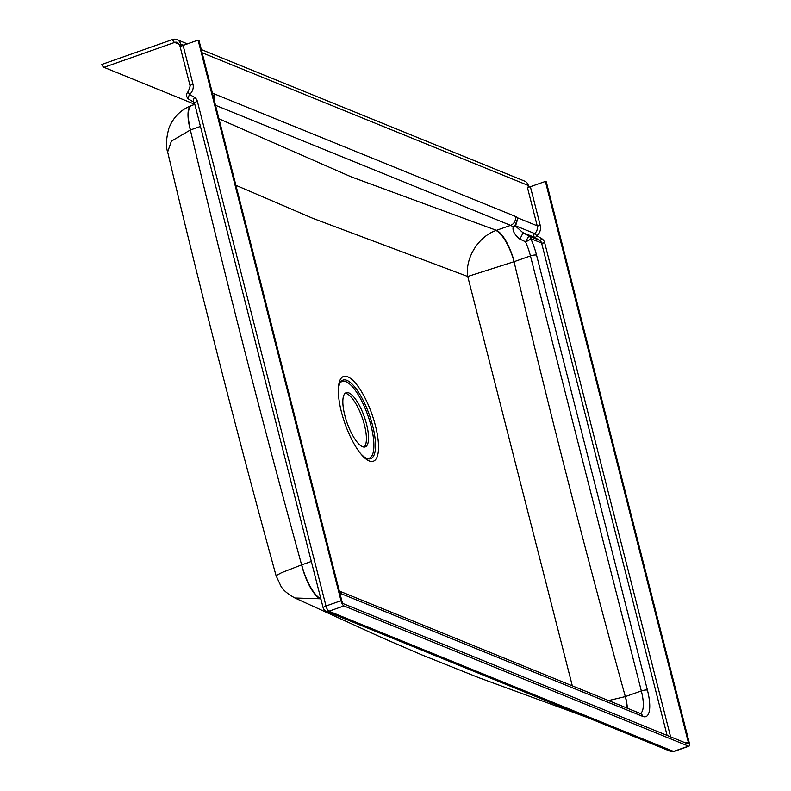 <?xml version="1.0" encoding="UTF-8"?>
<svg xmlns="http://www.w3.org/2000/svg" width="791" height="791" viewBox="0 0 791 791"><rect width="100%" height="100%" fill="white"/><g stroke="black" fill="none" stroke-linecap="round" stroke-linejoin="round"><path stroke-width="1.19" d="M339.794 592.835A33.529 10.659 70.6 0 0 341.712 593.922L642.747 716.409A33.529 10.659 70.6 0 0 647.443 690.177L536.555 255.157A33.529 10.659 70.6 0 0 530.791 238.645A4.786 4.37 -67.9 0 0 528.863 235.995L525.521 241.779A28.733 9.136 -109.4 0 1 530.454 255.938L641.343 690.948A28.733 9.136 -109.4 0 1 640.315 713.502M348.831 392.9A28.733 9.136 70.6 0 0 346.142 392.702A28.733 9.136 70.6 0 0 345.855 419.101A28.733 9.136 70.6 0 0 362.555 446.717A28.733 9.136 70.6 0 0 365.244 446.905A28.733 9.136 70.6 0 0 365.531 420.505A28.733 9.136 70.6 0 0 348.831 392.9M345.143 393.295A28.733 9.136 -109.4 0 1 346.695 393.651A28.733 9.136 -109.4 0 1 362.861 419.566A28.733 9.136 -109.4 0 1 364.097 447.073M530.375 186.706A2.393 0.613 -14.3 0 1 527.33 187.091L537.198 225.801A7.188 6.555 112.1 0 1 534.657 233.553L536.862 235.748A9.581 8.741 -67.9 0 0 540.243 225.415L530.375 186.706L545.365 181.426L688.259 742.017A2.393 0.761 -109.4 0 1 688.15 743.906A2.393 0.761 -109.4 0 1 687.923 743.896L343.373 603.691A2.393 0.761 -109.4 0 1 341.89 601.081L198.996 40.489L198.096 40.114L183.107 45.403L192.964 84.103A9.581 8.741 112.1 0 1 189.583 94.436L194.467 97.362A7.188 6.555 112.1 0 1 197.364 101.347L326.001 605.995A4.786 1.523 70.6 0 0 328.957 611.216L673.507 751.42A4.786 1.523 70.6 0 0 673.962 751.45A4.786 4.786 0 0 1 670.56 751.371A4.786 4.37 -67.9 0 0 673.507 751.42L688.496 746.131L343.947 605.936A4.786 1.523 -109.4 0 1 340.99 600.715L198.096 40.114M688.496 746.131A4.786 1.523 -109.4 0 0 688.951 746.17A4.786 1.523 -109.4 0 0 689.169 742.383L546.274 181.792L545.365 181.426M194.804 104.293L103.977 67.344A4.786 1.523 70.6 0 1 101.831 64.457L172.497 39.55A7.188 6.555 112.1 0 1 176.917 39.619A7.188 6.555 112.1 0 1 180.635 44.009L181.208 46.254A4.786 1.236 -14.3 0 1 183.107 45.403M215.518 105.292L510.581 225.356A28.733 9.136 -109.4 0 1 513.201 227.037A4.786 4.262 -5.7 0 0 515.524 226.068L517.957 217.97A35.921 11.42 70.6 0 0 515.287 216.358L214.252 93.872A35.921 11.42 70.6 0 0 212.492 93.427M670.61 736.846L544.643 242.649A7.188 6.555 -67.9 0 0 541.746 238.674L536.862 235.748A2.393 0.969 120.9 0 1 534.775 237.458L539.66 240.385L528.863 235.995L522.772 232.574L534.775 237.458A2.393 2.185 -67.9 0 1 534.657 233.553L515.337 225.692A4.786 0.831 -129.1 0 1 514.99 225.475L517.957 217.97L537.198 225.801A2.393 0.613 165.7 0 0 540.243 225.415M515.524 226.068L522.772 232.574A4.786 0.613 119 0 1 519.756 239.04C514.506 234.63 512.321 230.636 513.201 227.037L514.99 225.475M519.756 239.04L525.521 241.779A4.786 1.137 155.9 0 0 530.791 238.645L541.588 243.035L667.1 735.412M235.916 185.302L313.038 218.415L467.738 276.484L572.318 685.837M495.967 230.507C477.873 236.806 464.94 258.825 467.738 276.484L514.17 261.673A28.733 9.136 70.6 0 0 496.432 230.339L495.967 230.507A28.733 9.027 -110.2 0 1 514.061 261.712C548.509 407.612 585.597 552.573 625.325 696.594L608.546 700.579M627.352 708.222A28.733 9.136 70.6 0 0 625.424 696.564L625.325 696.594A28.733 9.215 -108.7 0 1 627.105 708.123M528.744 187.111L528.329 185.489A7.188 6.555 -67.9 0 0 524.611 181.099L201.309 49.546M369.16 460.906A44.919 14.278 -109.4 0 1 361.467 454.637A44.919 14.278 -109.4 0 1 338.35 389.053A44.919 14.278 -109.4 0 1 347.714 376.773A44.919 14.278 -109.4 0 1 375.448 425.766A44.919 14.278 -109.4 0 1 369.16 460.906M338.33 390.457A41.666 13.239 -109.4 0 1 340.456 382.28A41.666 13.239 -109.4 0 1 346.942 380.362A41.666 13.239 -109.4 0 1 372.502 425.163A41.666 13.239 -109.4 0 1 367.35 458.592A41.666 13.239 -109.4 0 1 366.836 458.404A41.666 13.239 -109.4 0 1 360.567 453.559M340.061 382.963A40.707 12.933 -109.4 0 1 345.974 381.687A40.707 12.933 -109.4 0 1 370.702 424.54A40.707 12.933 -109.4 0 1 366.619 458.305M320.938 598.797L294.954 598.006L381.845 637.655L421.969 654.958L479.376 677.917L587.13 717.417M167.652 151.961C165.665 146.572 166.11 138.583 168.977 127.994C173.338 117.197 180.813 109.722 191.382 105.589L191.916 105.391A31.126 9.897 70.6 0 0 190.473 129.961L190.354 130.001C224.802 275.891 261.89 420.852 301.628 564.883L281.695 572.635L276.059 575.64C237.419 435.297 201.28 294.074 167.652 151.961L171.4 141.134L190.354 130.001A31.126 9.779 -110.2 0 1 191.382 105.589L191.382 105.589A31.126 9.779 -110.2 0 1 191.649 105.5M320.83 598.747A31.126 9.897 70.6 0 1 301.727 564.853L301.628 564.883A31.126 9.986 71.3 0 0 320.513 598.945M541.746 238.674A2.393 0.969 120.9 0 1 539.66 240.385A4.786 4.37 112.1 0 1 541.588 243.035A2.393 0.613 165.7 0 0 544.643 242.649M218.959 118.808L351.224 176.858L496.432 230.339L510.581 225.356A7.188 6.555 -67.9 0 0 515.287 216.358M213.847 98.737A7.188 6.555 -67.9 0 0 214.252 93.872M536.555 255.157A4.786 1.236 165.7 0 0 530.454 255.938L514.17 261.673M647.443 690.177A4.786 1.236 165.7 0 0 641.343 690.948L625.424 696.564M642.747 716.409A4.786 4.37 -67.9 0 0 640.265 713.482L640.018 713.63M341.712 593.922A4.786 4.37 -67.9 0 0 339.329 591.035L640.265 713.482M688.259 742.017L685.619 742.947M179.468 44.395L174.633 42.427A4.786 4.37 -67.9 0 1 177.589 42.477L179.705 45.077A4.786 1.236 -14.3 0 1 180.635 44.009L183.611 45.225M202.13 52.76L528.329 185.489M172.497 39.55A4.786 1.523 -109.4 0 0 174.633 42.427L103.977 67.344M179.705 45.077L190.147 86.031A4.786 1.236 -14.3 0 1 192.964 84.103M190.147 86.031L188.327 91.499A4.786 0.989 50.1 0 0 189.583 94.436A4.786 1.938 -59.1 0 0 188.94 99.28L193.825 102.207A4.786 1.938 -59.1 0 1 194.467 97.362M193.726 102.138L189.049 99.34A4.786 1.938 -59.1 0 1 188.94 99.28A4.786 4.786 0 0 1 188.327 91.499M193.933 102.266A4.786 1.938 -59.1 0 1 193.825 102.207L194.537 103.265A4.786 1.236 -14.3 0 1 197.364 101.347M194.537 103.265L323.173 607.913A4.786 1.236 -14.3 0 1 326.001 605.995L340.99 600.715M323.173 607.913A4.786 4.786 0 0 0 326.001 611.166A4.786 4.37 -67.9 0 0 328.957 611.216L343.947 605.936M301.727 564.853L311.328 561.462M200.439 126.441L190.473 129.961M176.917 39.619L187.398 43.891M670.56 751.371L326.001 611.166M688.951 746.17L673.962 751.45M276.059 575.64L280.943 586.18C283.109 590.135 287.786 594.081 294.954 598.006L294.954 598.006M194.813 104.372L191.916 105.391"/></g></svg>
